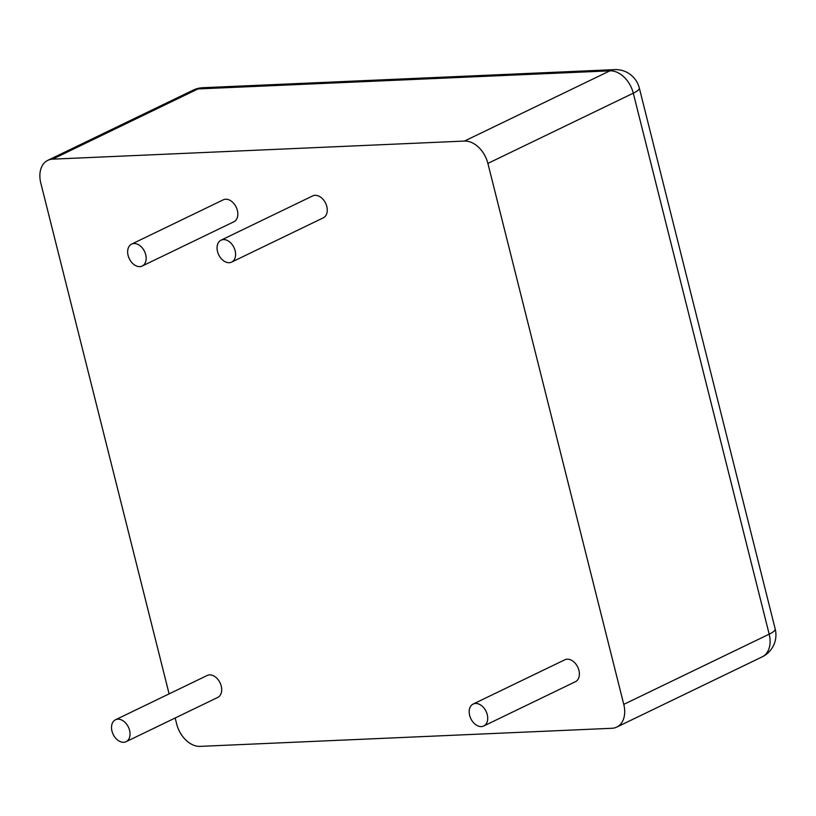 <?xml version="1.0" encoding="UTF-8"?>
<svg xmlns="http://www.w3.org/2000/svg" width="816" height="816" viewBox="0 0 816 816"><rect width="100%" height="100%" fill="white"/><g stroke="black" fill="none" stroke-linecap="round" stroke-linejoin="round"><path stroke-width="1.22" d="M129.581 730.351A12.179 8.446 64.2 0 1 126.082 741.703A12.179 8.446 64.2 0 1 113.179 734.41A12.179 8.446 64.2 0 1 115.484 719.773A12.179 8.446 64.2 0 1 129.581 730.351M115.484 719.773L207.152 675.495A12.179 8.446 64.2 0 1 221.248 686.072A12.179 8.446 64.2 0 1 217.75 697.425L126.082 741.703M487.254 714.643A12.179 8.446 64.2 0 1 483.745 725.995A12.179 8.446 64.2 0 1 470.852 718.702A12.179 8.446 64.2 0 1 473.158 704.055A12.179 8.446 64.2 0 1 487.254 714.643M473.158 704.055L564.825 659.787A12.179 8.446 64.2 0 1 578.921 670.364A12.179 8.446 64.2 0 1 575.423 681.717L483.745 725.995M145.707 254.684A12.179 8.446 64.2 0 1 142.208 266.036A12.179 8.446 64.2 0 1 129.305 258.743A12.179 8.446 64.2 0 1 131.611 244.106A12.179 8.446 64.2 0 1 145.707 254.684M131.611 244.106L223.278 199.828A12.179 8.446 64.2 0 1 237.374 210.416A12.179 8.446 64.2 0 1 233.876 221.768L142.208 266.036M235.13 250.757A12.179 8.446 64.2 0 1 231.622 262.109A12.179 8.446 64.2 0 1 218.719 254.816A12.179 8.446 64.2 0 1 221.034 240.179A12.179 8.446 64.2 0 1 235.13 250.757M221.034 240.179L312.701 195.901A12.179 8.446 64.2 0 1 326.798 206.489A12.179 8.446 64.2 0 1 323.289 217.841L231.622 262.109M169.106 693.865L40.8 183.049A24.358 16.891 64.2 0 1 47.807 160.344A24.358 16.891 64.2 0 1 52.591 159.161L464.477 141.066A24.358 16.891 -115.8 0 1 487.886 163.414L623.771 704.392A24.358 16.891 64.2 0 1 616.763 727.097A24.358 16.891 64.2 0 1 611.98 728.28L200.093 746.375A24.358 16.891 64.2 0 1 176.684 724.027L175.165 717.998M487.886 163.414L633.298 93.187L769.182 634.165A24.358 16.891 64.2 0 1 762.164 656.87A24.358 24.358 0 0 0 775.2 629.003A24.358 5.018 165.9 0 1 769.182 634.165L623.771 704.392M775.2 629.003L639.316 88.026A24.358 5.018 165.9 0 1 633.298 93.187A24.358 16.891 -115.8 0 0 609.889 70.839L464.477 141.066M52.591 159.161L198.002 88.934L609.889 70.839A24.358 16.82 87.5 0 1 614.621 69.625A24.358 24.358 0 0 1 639.316 88.026M47.807 160.344L193.208 90.117A24.358 16.891 64.2 0 1 198.002 88.934A24.358 16.82 87.5 0 1 202.735 87.72L614.621 69.625M616.763 727.097L762.164 656.87M202.735 87.72A24.358 24.358 0 0 0 193.208 90.117"/></g></svg>
